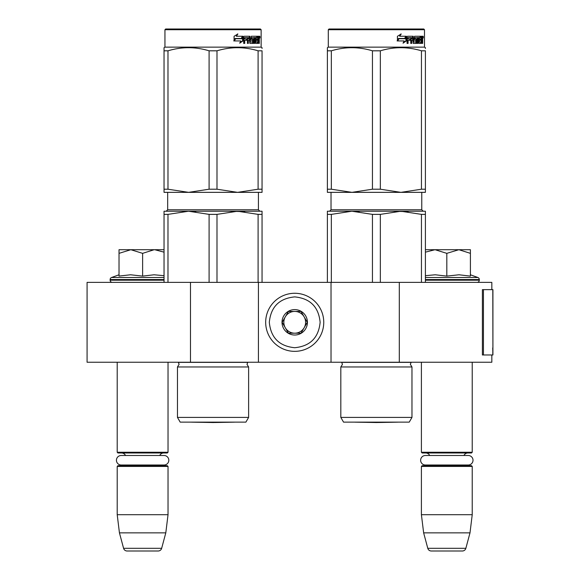 <?xml version="1.0" encoding="UTF-8"?>
<svg xmlns="http://www.w3.org/2000/svg" width="580" height="580" viewBox="0 0 580 580"><rect width="100%" height="100%" fill="white"/><g stroke="black" fill="none" stroke-linecap="round" stroke-linejoin="round"><path stroke-width="0.87" d="M190.487 362.239L190.487 282.38L87.08 282.38L87.08 362.239L491.833 362.239L491.833 354.974M491.833 289.637L491.833 282.38L399.308 282.38L399.308 362.239M331.02 362.239L331.02 282.38L399.308 282.38M258.419 362.239L258.419 282.38L331.02 282.38M190.487 282.38L258.419 282.38M117.211 362.239L117.211 452.262L168.033 452.262L168.033 362.239M117.211 452.262L117.936 452.987L167.301 452.987L168.033 452.262M159.732 455.496A4.357 4.357 -122.1 0 1 163.676 452.987M125.512 455.496A4.357 4.357 122.2 0 0 121.568 452.987M163.676 465.697A4.357 4.357 -47.8 0 1 161.32 465.008L164.053 465.008A4.756 4.756 0 0 0 168.809 460.252A4.756 4.756 0 0 0 164.053 455.496L121.184 455.496A4.756 4.756 0 0 0 116.428 460.252A4.756 4.756 0 0 0 121.184 465.008L123.917 465.008A4.357 4.357 47.8 0 1 121.568 465.697M168.033 466.421L117.211 466.421L117.936 465.697L167.301 465.697L168.033 466.421L168.033 514.699L165.8 532.853L161.66 548.31L123.584 548.31L119.437 532.853L165.8 532.853M117.211 466.421L117.211 514.699L168.033 514.699M117.211 514.699L119.437 532.853M158.151 551L127.085 551L158.151 551A3.632 3.632 -34.1 0 0 161.66 548.31M127.085 551A3.632 3.632 34.1 0 1 123.584 548.31M421.406 362.239L421.406 452.262L472.229 452.262L472.229 362.239M421.406 452.262L422.131 452.987L471.504 452.987L472.229 452.262M463.927 455.496A4.357 4.357 -122.1 0 1 467.872 452.987M429.708 455.496A4.357 4.357 122.2 0 0 425.763 452.987M467.872 465.697A4.357 4.357 -47.8 0 1 465.522 465.008L468.256 465.008A4.756 4.756 0 0 0 473.012 460.252A4.756 4.756 0 0 0 468.256 455.496L425.379 455.496A4.756 4.756 0 0 0 420.63 460.252A4.756 4.756 0 0 0 425.379 465.008L428.113 465.008A4.357 4.357 47.8 0 1 425.763 465.697M472.229 466.421L421.406 466.421L422.131 465.697L471.504 465.697L472.229 466.421L472.229 514.699L470.003 532.853L465.856 548.31L427.779 548.31L423.639 532.853L470.003 532.853M421.406 466.421L421.406 514.699L472.229 514.699M421.406 514.699L423.639 532.853M462.354 551L431.288 551L462.354 551A3.632 3.632 -34.1 0 0 465.856 548.31M431.288 551A3.632 3.632 34.1 0 1 427.779 548.31M112.31 282.38A2.175 2.175 40.2 0 1 110.135 280.198L110.135 279.546A2.175 2.175 129.2 0 1 111.563 277.501L164.038 277.501M119.023 274.782L111.563 277.501M119.574 276L130.58 274.782L142.622 276.109L154.062 274.782L164.038 275.681M119.023 253.358L130.826 249.704L154.171 249.704L142.622 253.351L130.826 249.704L119.023 249.704L119.023 276.116M154.171 249.704L164.038 249.704M164.038 252.162L154.664 249.704M142.622 276.109L142.622 253.351M470.409 274.782L477.876 277.501L425.401 277.501M477.13 282.38A2.175 2.175 -40.2 0 0 479.305 280.198L425.401 280.198M477.876 277.501A2.175 2.175 -129.2 0 1 479.305 279.546L479.305 280.198M425.401 275.681L435.268 274.782L446.817 276.109L458.968 274.782L470.409 276.109L470.409 253.351L458.86 249.704L446.817 253.351L435.022 249.704L425.401 249.704M425.401 252.162L435.022 249.704L458.367 249.704M470.409 253.351L470.409 249.704L458.86 249.704M446.817 276.109L446.817 253.351M323.756 322.306A29.044 29.044 0 0 0 294.72 293.27A29.044 29.044 0 0 0 265.676 322.306A29.044 29.044 0 0 0 294.72 351.349A29.044 29.044 0 0 0 323.756 322.306A29.044 29.044 0 0 0 294.72 293.27A29.044 29.044 0 0 0 265.676 322.306A29.044 29.044 0 0 0 294.72 351.349A29.044 29.044 0 0 0 323.756 322.306M320.131 322.306C318.623 306.871 310.155 298.403 294.72 296.895C279.285 298.403 270.817 306.871 269.308 322.306C270.817 337.741 279.285 346.209 294.72 347.717C310.155 346.209 318.623 337.741 320.131 322.306M307.422 322.306A12.702 12.702 0 0 0 294.72 309.604A12.702 12.702 0 0 0 282.01 322.306A12.702 12.702 0 0 0 294.72 335.015A12.702 12.702 0 0 0 307.422 322.306M307.291 322.306L301.005 311.416L288.434 311.416L282.141 322.306L288.434 333.195L301.005 333.195L307.291 322.306M285.287 316.861A10.889 10.889 0 0 0 294.72 333.195A10.889 10.889 0 0 0 304.152 316.861A10.889 10.889 0 0 0 285.287 316.861M294.72 333.195A10.889 10.889 0 0 1 283.83 322.306A10.889 10.889 0 0 1 294.72 311.416M304.152 316.861A10.889 10.889 0 0 1 304.152 327.751M121.184 465.008L164.053 465.008M425.379 465.008L468.256 465.008M177.465 417.411L248.617 417.411L245.891 422.131L180.191 422.131L177.465 417.411L177.465 366.959L248.617 366.959L246.986 364.349L247.762 362.369L178.328 362.369L179.104 364.349L177.465 366.959L179.104 364.349M167.982 282.38L167.982 214.375L188.543 211.229L237.546 211.229L216.993 214.375L209.097 214.375L188.543 211.229L195.75 211.642M209.097 214.375L209.097 282.38M216.993 214.375L216.993 282.38M258.1 214.375L237.546 211.229L262.051 211.229L262.051 214.375L258.1 214.375L258.1 282.38M262.051 214.375L262.051 282.38M167.982 214.375L164.038 214.375L164.038 282.38M237.546 211.229L229.056 211.229L244.76 211.642M164.038 211.229L164.038 214.375L164.038 211.229L188.543 211.229M165.67 29L164.945 29.725L165.67 29L260.413 29L261.138 29.725L261.138 47.147L164.945 47.147L164.038 47.676L164.038 50.815C164.038 46.668 164.038 46.668 164.038 50.815L167.982 50.815C181.692 46.668 195.395 46.668 209.097 50.815L216.993 50.815L216.993 189.21L237.503 192.35L188.58 192.35L209.097 189.21L216.993 189.21M164.945 47.147L164.945 29.725L261.138 29.725M243.035 40.868L239.692 43.188L240.801 40.941L234.356 40.941L235.596 38.73L241.882 38.73L243.035 36.257L243.035 40.868L242.578 40.868L242.578 37.236M235.313 38.73L234.037 40.941M239.895 42.775L242.578 40.868M235.118 38.476L233.755 40.941M236.306 36.257L237.873 33.974L234.073 36.294L234.073 40.941L235.451 38.476L241.758 38.476L242.795 36.257L236.306 36.257L237.495 33.974M241.323 38.476L242.346 36.257M258.883 38.838L259.303 38.838L259.303 40.506L258.847 40.506M259.05 39.672L258.354 39.672L258.607 40.506M258.194 43.152L258.006 40.288M259.303 40.506L259.303 43.413L258.883 43.413L258.695 40.288L258.223 40.288L258.02 43.413L255.635 43.413L255.36 37.606L254.069 37.606L253.996 43.413L254.692 43.413L254.692 37.606M251.234 37.606L251.814 37.606L251.104 37.823L251.234 38.947L251.814 38.947L251.234 38.947M247.805 40.288L247.805 43.413L247.413 43.413L248.341 43.413L248.341 40.288L249.523 40.288L249.886 43.413L253.235 43.413L253.54 39.512L253.235 38.947L251.814 38.947L251.691 37.823L253.996 37.606L253.996 43.413M244.252 40.288L244.731 40.288L244.252 40.288L244.252 43.413M249.335 36.257L249.683 41.854L250.386 42.072L249.886 36.257L244.129 36.257L243.694 36.823L243.694 43.413L244.731 43.413L244.731 40.288L247.029 40.288L247.029 38.947L244.731 38.947L244.898 37.606L247.413 37.606L247.413 43.413M250.386 42.072L252.771 41.854L252.648 40.288L251.198 40.288L250.85 39.73L251.198 36.257L257.382 36.257L257.382 37.606L255.483 37.606L256.135 37.606L256.034 38.947L255.381 38.947L257.114 38.947L257.114 40.288L255.381 40.288L256.034 40.288L256.135 42.072L255.483 42.072L257.73 42.072L257.817 36.257L259.137 36.257L259.303 38.838M256.715 37.606L256.715 36.257M258.223 38.947L258.883 38.947L258.883 37.823L258.122 37.606L258.194 38.947L258.122 37.606M248.487 37.606L247.805 37.823L247.805 38.947L248.341 38.947L248.487 37.606L249.378 37.606L249.523 38.947L248.341 38.947M255.381 40.288L255.483 42.072M256.454 40.288L256.454 38.947M255.381 38.947L255.483 37.606M246.514 40.288L246.514 38.947M244.898 37.606L244.252 37.823L244.252 38.947L244.731 38.947M246.892 40.288L246.892 38.947M252.626 38.947L252.626 43.413M253.38 43.34L253.38 39.012M257.542 42.072L257.339 43.413M258.607 38.838L258.354 39.672M258.607 37.606L258.441 36.257M260.043 37.171L259.818 38.077L259.572 37.171L259.818 36.257L260.043 37.171L259.572 37.171M259.818 38.077L259.108 38.077L258.868 37.171L259.108 36.257L259.818 36.257M188.5 192.35L164.038 192.35L164.038 189.21L167.982 189.21L188.58 192.35M262.051 192.35L262.051 189.21L262.051 192.35L237.59 192.35L258.1 189.21L262.051 189.21L262.051 50.815C262.051 46.668 262.051 46.668 262.051 50.815L262.051 50.794M164.038 50.815L164.038 189.21M167.982 50.815L167.982 189.21M209.097 50.815L209.097 189.21M216.993 50.815C230.695 46.668 244.398 46.668 258.1 50.815L258.1 189.21M258.1 50.815L262.051 50.815M234.603 422.131A7.257 7.257 0 0 1 234.581 422.16L213.041 422.537L191.501 422.16L234.581 422.16L213.041 422.537L191.501 422.16A7.257 7.257 0 0 1 191.487 422.131M262.051 48.488L262.051 47.676L261.138 47.147M340.822 366.959L411.967 366.959L410.336 364.349L411.111 362.369L341.678 362.369L342.454 364.349L340.822 366.959L340.822 417.411L411.967 417.411L411.967 366.959M331.339 282.38L331.339 214.375L351.893 211.229L400.896 211.229L380.342 214.375L372.447 214.375L351.893 211.229L359.107 211.642M372.447 214.375L372.447 282.38M380.342 214.375L380.342 282.38M421.45 214.375L400.896 211.229L425.401 211.229L425.401 214.375L421.45 214.375L421.45 282.38M425.401 214.375L425.401 282.38M411.967 417.411L409.248 422.131L343.548 422.131L340.822 417.411M331.339 214.375L327.388 214.375L327.388 282.38M400.896 211.229L392.413 211.229L408.11 211.642M327.388 211.229L327.388 214.375L327.388 211.229L351.893 211.229M329.019 29L328.294 29.725L329.019 29L423.77 29L424.495 29.725L424.495 47.147L328.294 47.147L327.388 47.676L327.388 48.488L327.388 47.676L328.294 47.147L328.294 29.725L424.495 29.725L423.77 29M406.384 40.868L403.042 43.188L404.151 40.941L397.713 40.941L398.946 38.73L405.232 38.73L406.384 36.257L406.384 40.868L405.935 40.868L405.935 37.236M398.663 38.73L397.387 40.941M403.252 42.775L405.935 40.868M398.467 38.476L397.104 40.941M399.656 36.257L401.222 33.974L397.423 36.294L397.423 40.941L398.808 38.476L405.108 38.476L406.152 36.257L399.656 36.257L400.852 33.974M404.673 38.476L405.703 36.257M422.24 38.838L422.661 38.838L422.661 40.506L422.197 40.506M422.399 39.672L421.703 39.672L421.957 40.506M421.544 43.152L421.363 40.288M422.661 40.506L422.661 43.413L422.24 43.413L422.051 40.288L421.58 40.288L421.37 43.413L418.985 43.413L418.716 37.606L417.419 37.606L417.353 43.413L418.049 43.413L418.049 37.606M414.584 37.606L415.171 37.606L414.453 37.823L414.584 38.947L415.171 38.947L414.584 38.947M411.162 40.288L411.162 43.413L410.763 43.413L411.691 43.413L411.691 40.288L412.873 40.288L413.243 43.413L416.585 43.413L416.889 39.512L416.585 38.947L415.171 38.947L415.041 37.823L417.353 37.606L417.353 43.413M407.602 40.288L408.081 40.288L407.602 40.288L407.602 43.413M412.685 36.257L413.04 41.854L413.736 42.072L413.243 36.257L407.486 36.257L407.044 36.823L407.044 43.413L408.081 43.413L408.081 40.288L410.379 40.288L410.379 38.947L408.081 38.947L408.248 37.606L410.763 37.606L410.763 43.413M413.736 42.072L416.128 41.854L416.005 40.288L414.548 40.288L414.2 39.73L414.548 36.257L420.739 36.257L420.739 37.606L418.833 37.606L419.485 37.606L419.384 38.947L418.738 38.947L420.471 38.947L420.471 40.288L418.738 40.288L419.384 40.288L419.485 42.072L418.833 42.072L421.087 42.072L421.167 36.257L422.486 36.257L422.661 38.838M420.065 37.606L420.065 36.257M421.544 38.947L422.24 38.947L422.24 37.823L421.471 37.606L421.544 38.947L421.167 38.947L421.58 38.947L421.471 37.606M411.836 37.606L411.162 37.823L411.162 38.947L411.691 38.947L411.836 37.606L412.735 37.606L412.873 38.947L411.691 38.947M418.738 40.288L418.833 42.072M419.804 40.288L419.804 38.947M418.738 38.947L418.833 37.606M409.864 40.288L409.864 38.947M408.248 37.606L407.602 37.823L407.602 38.947L408.081 38.947M410.241 40.288L410.241 38.947M415.976 38.947L415.976 43.413M416.73 43.34L416.73 39.012M420.891 42.072L420.688 43.413M421.957 38.838L421.703 39.672M421.957 37.606L421.79 36.257M423.393 37.171L423.168 38.077L422.922 37.171L423.168 36.257L423.393 37.171L422.922 37.171M423.168 38.077L422.458 38.077L422.218 37.171L422.458 36.257L423.168 36.257M327.388 48.488L327.388 50.815C327.388 46.668 327.388 46.668 327.388 50.815L331.339 50.815C345.042 46.668 358.744 46.668 372.447 50.815L380.342 50.815L380.342 189.21L400.86 192.35L351.937 192.35L372.447 189.21L380.342 189.21M351.85 192.35L327.388 192.35L327.388 189.21L331.339 189.21L351.937 192.35M425.401 192.35L425.401 189.21L425.401 192.35L400.939 192.35L421.45 189.21L425.401 189.21L425.401 50.815C425.401 46.668 425.401 46.668 425.401 50.815L425.401 50.794M327.388 50.815L327.388 189.21M331.339 50.815L331.339 189.21M372.447 50.815L372.447 189.21M380.342 50.815C394.045 46.668 407.747 46.668 421.45 50.815L421.45 189.21M421.45 50.815L425.401 50.815M397.938 422.16A7.257 7.257 0 0 0 397.952 422.131A7.257 7.257 0 0 1 397.938 422.16L376.398 422.537L354.851 422.16L397.938 422.16L376.398 422.537L354.851 422.16A7.257 7.257 0 0 1 354.837 422.131M425.401 48.488L425.401 47.676L424.495 47.147M492.92 347.913L492.92 289.637L483.43 289.637L483.43 354.974L492.92 354.974L492.71 347.913M492.92 354.974L492.804 289.637M483.43 289.637L482.4 289.637L482.4 354.974L483.43 354.974M164.038 280.198L110.135 280.198M164.038 279.546L110.135 279.546M479.305 279.546L425.401 279.546M258.419 192.35L258.419 209.779L167.671 209.779L167.671 192.35M259.303 37.171L258.868 37.171M421.769 192.35L421.769 209.779L331.02 209.779L331.02 192.35M422.661 37.171L422.218 37.171M492.804 354.974L492.804 349.53M248.617 417.411L248.617 366.959L246.986 364.349M258.419 209.779L259.869 211.229L258.419 209.779M167.671 209.779L166.213 211.229L167.671 209.779M421.769 209.779L423.226 211.229L421.769 209.779M331.02 209.779L329.57 211.229L331.02 209.779"/></g></svg>
